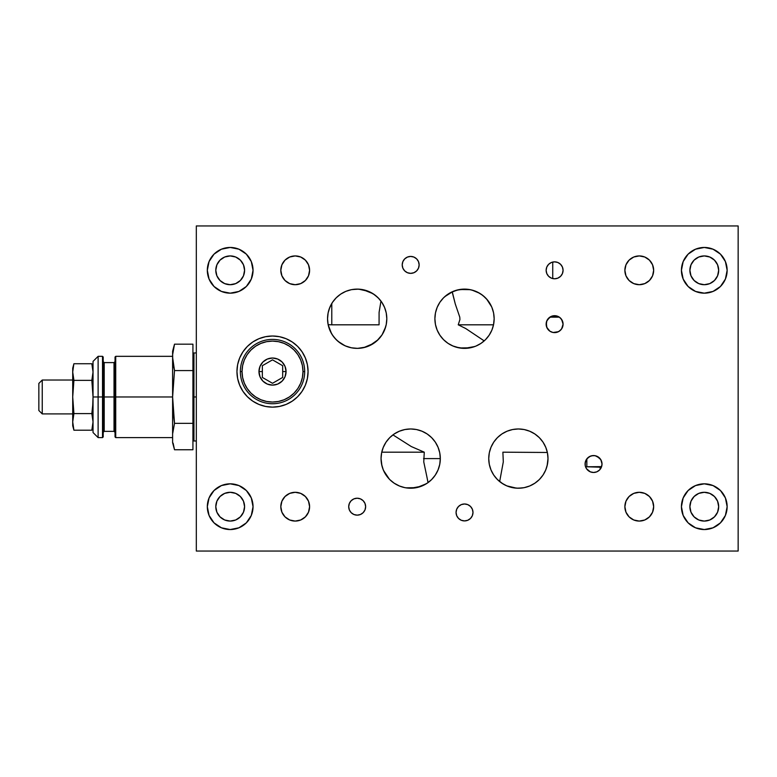 <?xml version="1.0" encoding="UTF-8"?>
<svg xmlns="http://www.w3.org/2000/svg" width="777" height="777" viewBox="0 0 777 777"><rect width="100%" height="100%" fill="white"/><g stroke="black" fill="none" stroke-linecap="round" stroke-linejoin="round"><path stroke-width="1.17" d="M493.686 313.481L494.153 318.735L493.589 324.524L491.899 330.079L493.531 324.815L494.153 318.735A29.633 29.633 0 0 1 464.529 348.368A29.633 29.633 0 0 1 434.897 318.735A29.633 29.633 0 0 0 443.55 339.666M448.038 343.356A29.633 29.633 0 0 1 443.599 339.714A29.633 29.633 0 0 0 448.038 343.356L444.376 340.462M474.864 346.513L464.529 348.368L458.741 347.805L453.185 346.115L448.067 343.376A29.633 29.633 0 0 0 480.963 343.395A29.633 29.633 0 0 1 448.086 343.395L443.57 339.695L439.889 335.198L437.15 330.079L435.46 324.524L434.897 318.735L435.46 312.956L437.15 307.401L439.889 302.272L443.57 297.785L448.067 294.104L453.185 291.365L458.741 289.675L464.529 289.112L470.308 289.675L475.864 291.365L480.992 294.104L485.479 297.785L489.16 302.272L491.899 307.401L493.589 312.956L494.153 318.735L493.531 324.815L458.245 324.815L459.926 319.522L459.78 317.152L455.283 304.001L452.146 291.822M477.719 345.27L481.021 343.356A29.633 29.633 0 0 0 482.964 341.938L481.284 343.172M490.287 333.382L491.87 330.138M482.459 342.327L483.585 341.433L482.459 342.327M481.983 342.676L481.4 343.094M451.262 292.239L452.253 291.773A29.633 29.633 0 0 0 448.076 294.094A29.633 29.633 0 0 1 452.253 291.773L455.283 304.001L459.78 317.152L459.926 319.522L458.245 324.815L465.666 328.486L484.207 340.889L482.964 341.938M456.254 347.193L463.85 348.358L467.793 348.193M449.873 344.493L447.581 343.045M452.535 345.833L451.34 345.279M451.175 345.192L450.116 344.629M470.231 347.814L459.605 347.96L452.69 345.901M486.577 298.951L491.705 306.934M482.944 295.532L484.071 296.464M450.456 292.667L457.876 289.86L466.627 289.18L471.901 290.044L479.7 293.288M457.876 289.86L453.885 291.084M444.376 297.008L444.745 296.678A29.633 29.633 0 0 1 448.047 294.114A29.633 29.633 0 0 0 444.745 296.678L453.117 291.394L449.553 293.172M329.215 308.916L331.779 303.477L331.779 324.815L328.147 324.679M329.856 307.265L332.303 302.632M385.683 326.826L382.051 334.848L378.137 339.685A29.633 29.633 0 0 0 386.81 318.735A29.633 29.633 0 0 1 357.177 348.368A29.633 29.633 0 0 1 327.544 318.735L327.991 313.587M328.263 312.247L328.622 310.829M362.898 347.814L357.585 348.368L351.282 347.775L345.221 345.852L341.025 343.58A29.633 29.633 0 0 0 373.611 343.395M373.659 343.356A29.633 29.633 0 0 0 378.108 339.714L373.64 343.376L368.104 346.28M368.512 346.115L362.956 347.805L357.177 348.368L351.398 347.805L345.221 345.852M357.585 348.368L365.744 347.105M382.051 334.848L376.884 340.86L373.562 343.434L363.704 347.64M384.8 329.458L381.963 334.974M369.706 345.59L378.088 339.724M353.195 348.106L357.401 348.368M349.058 347.241L351.117 347.746M328.176 324.815L331.507 333.537L334.353 337.636L337.976 341.307L345.085 345.794M308.071 371.571A35.557 35.557 0 0 1 272.513 407.129A35.557 35.557 0 0 1 236.956 371.571A35.557 35.557 0 0 1 272.513 336.014A35.557 35.557 0 0 1 308.071 371.571L307.391 378.506L305.361 385.178L302.078 391.326L297.659 396.707L292.269 401.136L286.121 404.419L279.448 406.439L272.513 407.129L265.579 406.439L258.906 404.419L252.758 401.136L247.368 396.707L242.948 391.326L239.666 385.178L237.636 378.506L236.956 371.571L237.636 364.627L239.666 357.964L242.948 351.816L247.368 346.425L252.758 342.006L258.906 338.714L265.579 336.694L272.513 336.014L279.448 336.694L286.121 338.714L292.269 342.006L297.659 346.425L302.078 351.816L305.361 357.964L307.391 364.627L308.071 371.571M419.143 264.899A8.469 8.469 0 0 1 410.683 273.358A8.469 8.469 0 0 1 402.214 264.899A8.469 8.469 0 0 1 410.683 256.429A8.469 8.469 0 0 1 419.143 264.899L418.502 268.133L416.666 270.882L413.918 272.717L410.683 273.358L407.439 272.717L404.691 270.882L402.855 268.133L402.214 264.899L402.855 261.655L404.691 258.906L407.439 257.07L410.683 256.429L413.918 257.07L416.666 258.906L418.502 261.655L419.143 264.899M472.989 512.441A8.469 8.469 0 0 1 464.529 520.911A8.469 8.469 0 0 1 456.06 512.441A8.469 8.469 0 0 1 464.529 503.982A8.469 8.469 0 0 1 472.989 512.441L472.348 515.685L470.512 518.434L467.764 520.269L464.529 520.911L461.285 520.269L458.537 518.434L456.701 515.685L456.06 512.441L456.701 509.207L458.537 506.458L461.285 504.623L464.529 503.982L467.764 504.623L470.512 506.458L472.348 509.207L472.989 512.441M553.107 332.488L558.459 331.692L561.043 329.652L562.597 326.942L563.072 324.155A8.469 8.469 0 0 1 554.603 332.624A8.469 8.469 0 0 1 546.144 324.155L546.28 325.709M546.25 325.505L546.746 321.018L549.844 317.162L559.372 317.162L560.606 318.191L562.703 321.678L563.072 324.155L561.645 328.865L559.304 331.196L556.254 332.459L552.952 332.459L549.902 331.196L552.777 332.42M547.668 329.011L549.873 331.177M546.202 325.223L547.455 328.69M600.854 459.731L602.02 464.015L601.612 466.618L586.839 466.783L586.839 458.848L590.219 456.235M586.839 466.783L601.379 467.239M601.748 466.151L602.02 464.015A8.469 8.469 0 0 1 593.55 472.484A8.469 8.469 0 0 1 585.081 464.015A8.469 8.469 0 0 1 593.55 455.555A8.469 8.469 0 0 1 602.02 464.015L601.398 460.839M595.512 455.788L599.727 458.236M601.369 460.78L602.02 464.015L601.369 467.259L599.533 470.007L596.785 471.843L593.55 472.484L590.306 471.843L586.509 468.725L585.246 465.666L585.246 462.364L586.509 459.314L588.849 456.983L591.899 455.71L595.201 455.71L599.533 458.032L601.369 460.78L600.611 459.353M593.949 455.565L594.871 455.652M590.112 456.284L593.278 455.555M588.937 456.915L591.715 455.749M518.482 488.228L522.562 487.937L516.579 488.179L506.73 485.848L501.495 482.954L496.872 478.991L499.66 481.575L503.302 461.859L502.884 452.185L547.358 452.476M496.872 478.991L498.815 480.866M506.992 485.955L503.02 483.945L497.484 479.613M502.233 483.449L501.495 482.954M528.865 486.305L524.456 487.597M523.941 487.703L522.591 487.927M538.956 479.914L534.926 483.177M542.88 475.252L539.636 479.234M544.522 472.542L543.288 474.63M547.338 464.85L545.852 469.687M545.522 470.473L547.115 465.782L547.999 458.595L547.542 463.772M496.94 479.069L497.824 479.953A29.633 29.633 0 0 0 499.66 481.575M539.325 479.555L534.829 483.236L529.71 485.975L524.154 487.665L518.366 488.228L512.587 487.665L507.031 485.975L501.903 483.236L497.416 479.555L493.735 475.058L490.996 469.939L489.306 464.384L488.743 458.595L489.306 452.816L490.996 447.261L493.735 442.132L497.416 437.645L501.903 433.964L507.031 431.225L512.587 429.535L518.366 428.972L524.154 429.535L529.71 431.225L534.829 433.964L539.325 437.645L543.006 442.132L545.745 447.261L547.435 452.816L547.999 458.595A29.633 29.633 0 0 1 518.366 488.228A29.633 29.633 0 0 1 488.743 458.595A29.633 29.633 0 0 1 518.366 428.972A29.633 29.633 0 0 1 547.999 458.595L547.435 464.384L545.745 469.939L543.006 475.058L539.325 479.555L542.968 475.116M542.637 475.602L544.522 472.523M537.83 480.944L539.277 479.594M529.865 485.907L535.023 483.109M522.562 487.937L524.009 487.694M524.3 487.635L528.884 486.305M512.694 487.684L518.249 488.228M506.73 485.848L512.49 487.645M428.03 482.614L426.894 476.835L428.03 482.614L430.672 480.477A29.633 29.633 0 0 0 438.053 469.949A29.633 29.633 0 0 1 428.03 482.614A29.633 29.633 0 0 0 430.672 480.477L429.632 481.371M410.78 488.228L421.27 486.276L427.544 482.964M427.204 483.197L427.69 482.867M416.501 487.655L405.827 487.83L410.567 488.228M393.978 483.08L399.679 486.111L404.778 487.635M405.002 487.684L399.495 486.033M383.187 469.648L386.286 475.407L389.685 479.506M389.782 479.603L393.706 482.886M381.264 462.189L381.051 458.595A29.633 29.633 0 0 1 410.683 428.972A29.633 29.633 0 0 1 440.316 458.595L423.552 458.595L440.316 458.595A29.633 29.633 0 0 0 439.743 452.826A29.633 29.633 0 0 1 440.316 458.595L439.743 464.384A29.633 29.633 0 0 1 438.063 469.93A29.633 29.633 0 0 0 440.316 458.595A29.633 29.633 0 0 1 410.683 488.228A29.633 29.633 0 0 1 381.051 458.595L381.915 465.705M386.004 442.2L383.178 447.571L381.75 452.185L424.271 452.185L423.756 461.888L426.894 476.835L423.756 461.888L424.271 452.185L411.305 446.552L392.929 434.877A29.633 29.633 0 0 1 394.522 433.76L396.542 432.556A29.633 29.633 0 0 1 410.654 428.972A29.633 29.633 0 0 0 394.522 433.76L392.929 434.877M439.743 464.384L438.053 469.939L435.314 475.058L431.633 479.555L427.146 483.236L422.018 485.975L416.462 487.665L410.683 488.228L404.904 487.665L399.339 485.975L394.221 483.236L389.733 479.555L386.043 475.058L383.304 469.939L381.624 464.384L381.051 458.595L381.624 452.816L383.304 447.261L386.043 442.132L389.733 437.645L394.221 433.964L399.339 431.225L404.904 429.535L410.683 428.972A29.633 29.633 0 0 1 438.053 447.251A29.633 29.633 0 0 0 410.703 428.972L416.462 429.535L422.018 431.225L427.146 433.964L431.633 437.645L435.314 442.132L438.053 447.261L439.743 452.816A29.633 29.633 0 0 0 438.063 447.27A29.633 29.633 0 0 1 439.743 452.806L440.316 458.595A29.633 29.633 0 0 1 439.743 464.374M244.58 506.691A14.394 14.394 0 0 1 230.186 521.076A14.394 14.394 0 0 1 215.792 506.691A14.394 14.394 0 0 1 230.186 492.297A14.394 14.394 0 0 1 244.58 506.691L243.483 512.198L240.365 516.86L235.693 519.988L230.186 521.076L224.679 519.988L220.008 516.86L216.89 512.198L215.792 506.691L216.89 501.175L220.008 496.513L224.679 493.385L230.186 492.297L235.693 493.385L240.365 496.513L243.483 501.175L244.58 506.691M718.676 506.691A14.394 14.394 0 0 1 704.283 521.076A14.394 14.394 0 0 1 689.889 506.691A14.394 14.394 0 0 1 704.283 492.297A14.394 14.394 0 0 1 718.676 506.691L717.579 512.198L714.461 516.86L709.789 519.988L704.283 521.076L698.776 519.988L694.104 516.86L690.986 512.198L689.889 506.691L690.986 501.175L694.104 496.513L698.776 493.385L704.283 492.297L709.789 493.385L714.461 496.513L717.579 501.175L718.676 506.691M718.676 270.309A14.394 14.394 0 0 1 704.283 284.703A14.394 14.394 0 0 1 689.889 270.309A14.394 14.394 0 0 1 704.283 255.924A14.394 14.394 0 0 1 718.676 270.309L717.579 275.825L714.461 280.487L709.789 283.615L704.283 284.703L698.776 283.615L694.104 280.487L690.986 275.825L689.889 270.309L690.986 264.802L694.104 260.14L698.776 257.012L704.283 255.924L709.789 257.012L714.461 260.14L717.579 264.802L718.676 270.309M244.58 270.309A14.394 14.394 0 0 1 230.186 284.703A14.394 14.394 0 0 1 215.792 270.309A14.394 14.394 0 0 1 230.186 255.924A14.394 14.394 0 0 1 244.58 270.309L243.483 275.825L240.365 280.487L235.693 283.615L230.186 284.703L224.679 283.615L220.008 280.487L216.89 275.825L215.792 270.309L216.89 264.802L220.008 260.14L224.679 257.012L230.186 255.924L235.693 257.012L240.365 260.14L243.483 264.802L244.58 270.309M365.637 506.691A8.469 8.469 0 0 1 357.177 515.151A8.469 8.469 0 0 1 348.708 506.691A8.469 8.469 0 0 1 357.177 498.222A8.469 8.469 0 0 1 365.637 506.691L364.996 509.926L363.16 512.674L360.411 514.51L357.177 515.151L353.933 514.51L351.185 512.674L349.349 509.926L348.708 506.691L349.349 503.447L351.185 500.699L353.933 498.863L357.177 498.222L360.411 498.863L363.16 500.699L364.996 503.447L365.637 506.691M563.072 270.309A8.469 8.469 0 0 1 554.603 278.778A8.469 8.469 0 0 1 546.144 270.309A8.469 8.469 0 0 1 554.603 261.849A8.469 8.469 0 0 1 563.072 270.309L562.422 273.553L560.596 276.301L557.847 278.137L554.603 278.778L551.369 278.137L548.62 276.301L546.785 273.553L546.144 270.309L546.785 267.074L548.62 264.326L551.369 262.49L554.603 261.849L557.847 262.49L560.596 264.326L562.422 267.074L563.072 270.309M309.596 270.309A14.394 14.394 0 0 1 295.202 284.703A14.394 14.394 0 0 1 280.808 270.309A14.394 14.394 0 0 1 295.202 255.924A14.394 14.394 0 0 1 309.596 270.309L308.498 275.825L305.38 280.487L300.709 283.615L295.202 284.703L289.695 283.615L285.023 280.487L281.905 275.825L280.808 270.309L281.905 264.802L285.023 260.14L289.695 257.012L295.202 255.924L300.709 257.012L305.38 260.14L308.498 264.802L309.596 270.309M653.661 270.309A14.394 14.394 0 0 1 639.267 284.703A14.394 14.394 0 0 1 624.873 270.309A14.394 14.394 0 0 1 639.267 255.924A14.394 14.394 0 0 1 653.661 270.309L652.563 275.825L649.446 280.487L644.774 283.615L639.267 284.703L633.76 283.615L629.088 280.487L625.971 275.825L624.873 270.309L625.971 264.802L629.088 260.14L633.76 257.012L639.267 255.924L644.774 257.012L649.446 260.14L652.563 264.802L653.661 270.309M309.596 506.691A14.394 14.394 0 0 1 295.202 521.076A14.394 14.394 0 0 1 280.808 506.691A14.394 14.394 0 0 1 295.202 492.297A14.394 14.394 0 0 1 309.596 506.691L308.498 512.198L305.38 516.86L300.709 519.988L295.202 521.076L289.695 519.988L285.023 516.86L281.905 512.198L280.808 506.691L281.905 501.175L285.023 496.513L289.695 493.385L295.202 492.297L300.709 493.385L305.38 496.513L308.498 501.175L309.596 506.691M653.661 506.691A14.394 14.394 0 0 1 639.267 521.076A14.394 14.394 0 0 1 624.873 506.691A14.394 14.394 0 0 1 639.267 492.297A14.394 14.394 0 0 1 653.661 506.691L652.563 512.198L649.446 516.86L644.774 519.988L639.267 521.076L633.76 519.988L629.088 516.86L625.971 512.198L624.873 506.691L625.971 501.175L629.088 496.513L633.76 493.385L639.267 492.297L644.774 493.385L649.446 496.513L652.563 501.175L653.661 506.691M727.146 270.309A22.863 22.863 0 0 1 704.283 293.172A22.863 22.863 0 0 1 681.429 270.309A22.863 22.863 0 0 1 704.283 247.455A22.863 22.863 0 0 1 727.146 270.309L725.407 279.06L720.454 286.48L713.033 291.433L704.283 293.172L695.541 291.433L688.121 286.48L683.168 279.06L681.429 270.309L683.168 261.567L688.121 254.147L695.541 249.194L704.283 247.455L713.033 249.194L720.454 254.147L725.407 261.567L727.146 270.309M253.04 270.309A22.863 22.863 0 0 1 230.186 293.172A22.863 22.863 0 0 1 207.323 270.309A22.863 22.863 0 0 1 230.186 247.455A22.863 22.863 0 0 1 253.04 270.309L251.301 279.06L246.348 286.48L238.927 291.433L230.186 293.172L221.435 291.433L214.025 286.48L209.062 279.06L207.323 270.309L209.062 261.567L214.025 254.147L221.435 249.194L230.186 247.455L238.927 249.194L246.348 254.147L251.301 261.567L253.04 270.309M727.146 506.691A22.863 22.863 0 0 1 704.283 529.545A22.863 22.863 0 0 1 681.429 506.691A22.863 22.863 0 0 1 704.283 483.828A22.863 22.863 0 0 1 727.146 506.691L725.407 515.433L720.454 522.853L713.033 527.806L704.283 529.545L695.541 527.806L688.121 522.853L683.168 515.433L681.429 506.691L683.168 497.94L688.121 490.52L695.541 485.567L704.283 483.828L713.033 485.567L720.454 490.52L725.407 497.94L727.146 506.691M253.04 506.691A22.863 22.863 0 0 1 230.186 529.545A22.863 22.863 0 0 1 207.323 506.691A22.863 22.863 0 0 1 230.186 483.828A22.863 22.863 0 0 1 253.04 506.691L251.301 515.433L246.348 522.853L238.927 527.806L230.186 529.545L221.435 527.806L214.025 522.853L209.062 515.433L207.323 506.691L209.062 497.94L214.025 490.52L221.435 485.567L230.186 483.828L238.927 485.567L246.348 490.52L251.301 497.94L253.04 506.691M196.319 551.048L196.319 225.952L196.319 551.048L738.15 551.048L196.319 551.048M389.763 437.616L386.082 442.084M395.784 432.983L396.668 432.488M381.051 458.595L381.536 453.253M382.974 469.094L381.711 464.821M381.507 463.782L381.274 462.198M389.403 479.215L383.537 470.473M390.948 480.71L390.054 479.865M398.047 485.402L396.221 484.459M426.398 483.721L416.851 487.577M428.923 481.954L430.827 480.322M534.887 433.993L535.683 434.547A29.633 29.633 0 0 0 531.808 432.187L534.78 433.925M531.672 432.119L532.624 432.624M540.491 438.888L538.704 437.043M547.299 452.185L545.852 447.523L543.055 442.2M542.968 442.074L542.132 440.899M588.752 457.041L586.062 460.071L585.1 463.48M586.062 460.071L585.528 461.315M600.718 459.518L596.882 456.235M597.28 456.42L594.454 455.604M738.15 225.952L738.15 551.048L738.15 225.952L196.319 225.952L738.15 225.952M547.698 329.06L546.94 327.758M549.504 330.915L548.815 330.332M550.864 331.75L550.135 331.352M552.418 332.333L551.66 332.1M554.069 332.605L553.273 332.517M555.73 332.546L554.943 332.614M557.362 332.158L556.594 332.391M560.285 330.439L559.586 331.002M562.791 326.311L561.771 328.661M561.956 328.35L561.043 329.652M563.072 324.203L563.014 325.174M548.64 318.152L549.844 317.162L546.746 321.018L546.144 324.155A8.469 8.469 0 0 1 554.603 315.695A8.469 8.469 0 0 1 563.072 324.155L561.8 319.697L559.974 317.618M562.898 322.455L562.703 321.697M549.902 331.196L546.785 327.399L546.299 322.504L547.562 319.454L551.369 316.336L556.254 315.85L559.304 317.123L561.645 319.454L563.072 324.155M345.833 346.115L340.714 343.376L336.227 339.695L332.537 335.198L329.798 330.079L328.117 324.524L327.544 318.735L328.117 312.956L329.798 307.401L332.537 302.272L336.227 297.785L340.714 294.104L345.833 291.365L351.398 289.675L357.177 289.112L362.956 289.675L368.512 291.365L373.64 294.104L378.127 297.785L381.818 302.272L384.547 307.401L386.237 312.956L386.81 318.735L386.237 324.524L384.547 330.079L381.818 335.198L378.127 339.695M491.899 330.079L489.16 335.198L485.479 339.695L480.992 343.376L475.864 346.115L470.308 347.805M328.098 313.044L327.544 318.735A29.633 29.633 0 0 1 357.177 289.112A29.633 29.633 0 0 1 386.81 318.735M328.622 310.819L328.127 312.888M332.507 302.331L331.779 303.477L331.779 324.815L379.069 324.815L379.089 312.403L380.963 301.068M351.253 289.704L345.959 291.317M345.697 291.424L343.463 292.473M357.09 289.112L351.505 289.656M358.653 289.141L357.255 289.112M378.078 297.737L372.96 293.657L363.044 289.695M362.869 289.656L358.663 289.141L368.58 291.394M379.098 298.805L378.195 297.853M381.779 302.234L381.225 301.427A29.633 29.633 0 0 0 380.633 300.631M381.225 301.427L381.847 302.321M382.663 303.632L383.372 304.885A29.633 29.633 0 0 0 381.546 301.884L381.4 301.68M382.857 303.962L383.236 304.642M368.852 291.501L374.737 294.872L379.108 298.815M351.855 289.588L358.663 289.141M346.241 291.2L350.378 289.899M484.207 340.889A29.633 29.633 0 0 1 481.012 343.356M443.55 339.675A29.633 29.633 0 0 1 464.529 289.112A29.633 29.633 0 0 1 494.153 318.735L493.618 313.121M487.49 300.009L482.779 295.396L477.447 292.074L471.833 290.025M471.901 290.044L466.627 289.18M491.122 305.672L489.248 302.399M489.044 302.098L487.5 300.019M491.802 307.158L491.122 305.682M467.764 289.287L463.85 289.112L456.235 290.287M477.534 292.113L479.759 293.317M470.338 289.685L475.806 291.336M475.932 291.385L477.418 292.065M452.738 291.55L459.693 289.5L470.231 289.666M262.354 374.524L262.354 377.437L272.513 383.294L282.673 377.437L282.673 371.571L286.062 371.571A13.549 13.549 0 0 1 272.513 385.11A13.549 13.549 0 0 1 258.964 371.571L262.354 371.571L262.354 374.524L262.354 371.571L258.964 371.571L260.004 376.748L262.937 381.148L267.327 384.081L272.513 385.11L277.7 384.081L282.09 381.148L285.033 376.748L286.062 371.571L285.033 366.385L282.09 361.985L277.7 359.052L272.513 358.022L267.327 359.052L262.937 361.985L260.004 366.385L258.964 371.571A13.549 13.549 0 0 1 272.513 358.022A13.549 13.549 0 0 1 286.062 371.571L282.673 371.571L282.673 365.705L272.513 359.838L262.354 365.705L262.354 371.571L262.354 365.705L272.513 359.838L282.673 365.705L282.673 377.437L272.513 383.294L262.354 377.437L262.354 374.524M240.346 371.571L242.035 371.571A30.478 30.478 0 0 1 272.513 341.093A30.478 30.478 0 0 1 302.991 371.571L304.681 371.571A32.168 32.168 0 0 0 272.513 339.394A32.168 32.168 0 0 0 240.346 371.571A32.168 32.168 0 0 1 272.513 339.394A32.168 32.168 0 0 1 304.681 371.571A32.168 32.168 0 0 1 272.513 403.739A32.168 32.168 0 0 1 240.346 371.571A32.168 32.168 0 0 0 272.513 403.739A32.168 32.168 0 0 0 304.681 371.571L302.991 371.571A30.478 30.478 0 0 1 272.513 402.049A30.478 30.478 0 0 1 242.035 371.571L240.346 371.571M302.991 371.571L302.408 377.515L300.67 383.236L297.853 388.5L294.065 393.123L289.442 396.911L284.178 399.728L278.457 401.456L272.513 402.049L266.569 401.456L260.849 399.728L255.584 396.911L250.961 393.123L247.173 388.5L244.357 383.236L242.618 377.515L242.035 371.571L242.618 365.617L244.357 359.906L247.173 354.633L250.961 350.019L255.584 346.221L260.849 343.415L266.569 341.676L272.513 341.093L278.457 341.676L284.178 343.415L289.442 346.221L294.065 350.019L297.853 354.633L300.67 359.906L302.408 365.617L302.991 371.571M42.24 380.031L72.717 380.031L42.24 380.031L38.85 383.42L42.24 380.031L42.24 413.898L38.85 410.509L38.85 383.42L38.85 410.509L42.24 413.898L42.24 380.031M72.717 413.898L42.24 413.898L72.717 413.898M72.795 423.97L73.912 430.205L72.717 421.892L73.912 413.587L91.841 413.587L93.036 421.892L91.841 430.205L73.912 430.205L72.717 425.747L72.717 421.892L73.912 430.205L91.841 430.205L92.716 426.049M91.841 413.587L92.716 405.254L91.841 413.587L73.912 413.587L72.717 396.969L72.717 368.181L72.717 396.969L73.912 380.351L72.717 372.037L73.796 364.151M73.028 405.273L72.717 396.969L73.912 380.351L73.028 388.646M73.028 417.744L72.717 421.892L73.912 413.587L73.407 409.43M91.841 363.733L73.912 363.733L91.841 363.733L93.036 372.037L91.841 380.351L92.716 376.194M73.912 380.351L91.841 380.351L73.912 380.351L73.028 376.194M73.028 367.88L73.912 363.733L72.717 368.181M91.841 380.351L93.036 396.94L92.716 405.254M72.717 396.969L72.717 421.892L72.717 396.969M196.319 352.943L193.949 352.943L193.949 396.969L196.319 396.969L193.949 396.969L193.949 440.986L196.319 440.986M98.116 396.969L93.036 396.969L93.036 432.527L93.036 396.969L98.116 396.969L98.116 437.606L98.116 396.969L102.515 396.969L98.116 396.969L98.116 356.332L98.116 396.969M93.036 432.527L98.116 437.606L102.515 437.606L102.515 396.969L102.515 437.606L103.195 436.927L103.195 396.969L102.515 396.969L104.205 396.969L104.205 362.597L104.205 396.969L103.195 396.969L103.195 357.002L103.195 436.927M103.195 361.577L104.205 362.597L104.205 431.342L114.025 431.342L114.025 396.969L104.205 396.969L114.025 396.969L114.025 362.597L114.025 431.342L114.025 396.969L115.045 396.969L114.025 396.969L114.025 362.597L115.045 361.577M115.724 396.969L115.045 396.969L115.045 436.927L115.045 396.969L115.724 396.969L115.724 437.606L115.724 396.969L172.611 396.969L115.724 396.969L115.724 356.332L115.724 396.969M172.611 396.969L174.514 423.358L192.929 423.358L192.929 370.571L174.514 370.571L172.611 396.969L174.514 370.571L172.611 357.371L172.611 396.969L173.718 416.773L172.611 396.969L172.611 442.686L172.611 357.371L174.514 370.571L192.929 370.571L192.929 344.172L174.514 344.172L172.737 354.079M172.611 357.371L172.611 351.253L172.737 360.674L173.718 367.268M173.116 350.777L174.009 346.173M172.611 351.253L174.514 344.172L192.929 344.172M174.514 370.571L173.116 363.976M174.33 449.087L174.514 449.757L192.929 449.757L174.514 449.757L173.116 443.152M192.929 449.757L192.929 423.358L174.514 423.358L172.737 433.255L174.514 423.358L173.718 416.773M115.045 357.002L115.045 396.969L115.045 357.002L115.724 356.332L172.611 356.332M104.205 396.969L104.205 431.342L104.205 396.969M93.036 361.412L93.036 396.969L93.036 361.412L98.116 356.332L102.515 356.332L102.515 396.969L102.515 356.332L103.195 357.002M600.155 467.239L600.155 469.318M550.912 316.54L558.294 316.54M552.738 316.54L552.738 315.899M552.738 278.574L552.738 262.053M172.611 437.606L115.724 437.606L115.045 436.927M174.514 449.757L172.611 442.686M114.025 431.342L115.045 432.352M104.205 362.597L114.025 362.597M104.205 431.342L103.195 432.352"/></g></svg>
